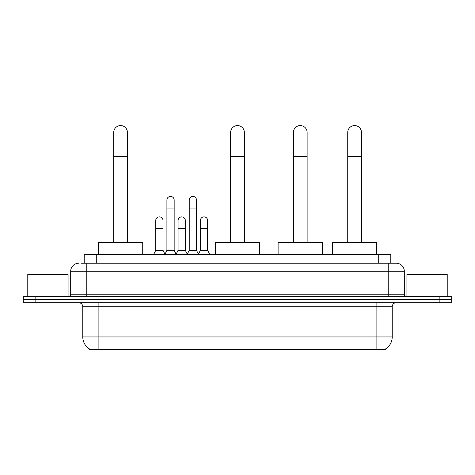 <?xml version="1.0" encoding="UTF-8"?>
<svg xmlns="http://www.w3.org/2000/svg" width="475" height="475" viewBox="0 0 475 475"><rect width="100%" height="100%" fill="white"/><g stroke="black" fill="none" stroke-linecap="round" stroke-linejoin="round"><path stroke-width="0.71" d="M81.569 263.209L86.806 263.209L81.569 263.209L84.194 263.209L84.194 254.345L390.806 254.345L390.806 263.209M385.373 349.036L385.373 349.434L89.627 349.434L89.627 349.036M89.745 349.107A14.102 14.102 0 0 1 82.781 336.941L98.895 336.941L98.895 349.107L376.105 349.107L376.105 336.941L392.219 336.941L392.219 306.719A4.032 4.032 0 0 1 396.251 302.694M82.781 336.941L82.781 306.719C82.537 304.273 81.195 302.931 78.749 302.694M385.255 349.107A14.102 14.102 0 0 0 392.219 336.941M35.839 296.246L451.25 296.246L451.25 299.47L23.75 299.47L23.75 302.694L35.839 302.694L35.839 299.47L23.75 299.47L23.75 296.246L35.839 296.246L35.839 299.47L451.25 299.47L451.25 302.694L35.839 302.694M78.749 263.209A8.057 8.057 0 0 0 70.692 271.267L70.692 294.233A2.013 2.013 0 0 1 68.673 296.246M396.251 263.209L388.194 263.209L396.251 263.209A8.057 8.057 0 0 1 404.308 271.267L404.308 294.233C404.427 295.456 405.098 296.127 406.327 296.246M404.308 271.267L86.806 271.267L86.806 263.209L388.194 263.209L388.194 294.233L404.308 294.233M68.073 296.246L68.073 274.491L27.782 274.491L27.782 296.246M447.218 296.246L447.218 274.491L406.927 274.491L406.927 296.246M113.721 242.256L113.721 132.418A6.852 6.852 0 0 1 120.573 125.566A6.852 6.852 0 0 1 127.425 132.418A6.852 6.852 0 0 0 120.573 125.566M127.425 242.256L127.425 132.418M142.732 254.345L142.732 242.256L98.414 242.256L98.414 254.345M230.648 242.256L230.648 132.418A6.852 6.852 0 0 1 237.5 125.566A6.852 6.852 0 0 1 244.352 132.418A6.852 6.852 0 0 0 237.5 125.566M244.352 242.256L244.352 132.418M259.659 254.345L259.659 242.256L215.341 242.256L215.341 254.345M293.425 242.256L293.425 132.418A6.852 6.852 0 0 1 300.277 125.566A6.852 6.852 0 0 1 307.123 132.418A6.852 6.852 0 0 0 300.277 125.566M307.123 242.256L307.123 132.418M322.436 254.345L322.436 242.256L278.113 242.256L278.113 254.345M347.742 242.256L347.742 132.418A6.852 6.852 0 0 1 354.588 125.566A6.852 6.852 0 0 1 361.439 132.418A6.852 6.852 0 0 0 354.588 125.566M361.439 242.256L361.439 132.418M376.752 254.345L376.752 242.256L332.429 242.256L332.429 254.345M164.896 254.345L166.909 250.313L174.159 250.313L176.178 254.345M174.159 250.313L174.159 200.028A3.628 3.628 0 0 0 170.537 196.401A3.628 3.628 0 0 1 170.763 196.407M166.909 250.313L166.909 208.086L174.159 208.086M166.909 208.086L166.909 200.028A3.628 3.628 0 0 1 170.537 196.401M187.215 254.345L189.228 250.313L196.484 250.313L198.497 254.345M196.484 250.313L196.484 200.028A3.628 3.628 0 0 0 192.856 196.401A3.628 3.628 0 0 1 193.082 196.407M189.228 250.313L189.228 208.086L196.484 208.086M189.228 208.086L189.228 200.028A3.628 3.628 0 0 1 192.856 196.401M153.734 254.345L155.747 250.313L163.002 250.313L164.956 254.22M163.002 250.313L163.002 220.495A3.628 3.628 0 0 0 159.6 216.879A3.628 3.628 0 0 1 163.002 220.495M155.747 250.313L155.747 228.552L163.002 228.552M155.747 228.552L155.747 220.495A3.628 3.628 0 0 1 159.6 216.879M176.112 254.22L178.072 250.313L185.321 250.313L187.275 254.22M185.321 250.313L185.321 220.495A3.628 3.628 0 0 0 181.925 216.879A3.628 3.628 0 0 1 185.321 220.495M178.072 250.313L178.072 228.552L185.321 228.552M178.072 228.552L178.072 220.495A3.628 3.628 0 0 1 181.925 216.879M198.437 254.22L200.391 250.313L207.646 250.313L209.659 254.345M207.646 250.313L207.646 220.495A3.628 3.628 0 0 0 204.244 216.879A3.628 3.628 0 0 1 207.646 220.495M200.391 250.313L200.391 228.552L207.646 228.552M200.391 228.552L200.391 220.495A3.628 3.628 0 0 1 204.244 216.879M374.496 349.434L374.496 349.036M100.504 349.434L100.504 349.036M96.282 263.209L96.282 254.345M378.718 263.209L378.718 254.345M376.105 302.694L376.105 306.719L82.781 306.719M392.219 306.719L376.105 306.719L376.105 336.941L98.895 336.941L98.895 302.694M439.161 302.694L439.161 296.246M86.806 296.246L86.806 271.267L70.692 271.267M70.692 294.233L388.194 294.233L388.194 296.246M113.721 156.596L127.425 156.596M230.648 156.596L244.352 156.596M293.425 156.596L307.123 156.596M347.742 156.596L361.439 156.596"/></g></svg>
